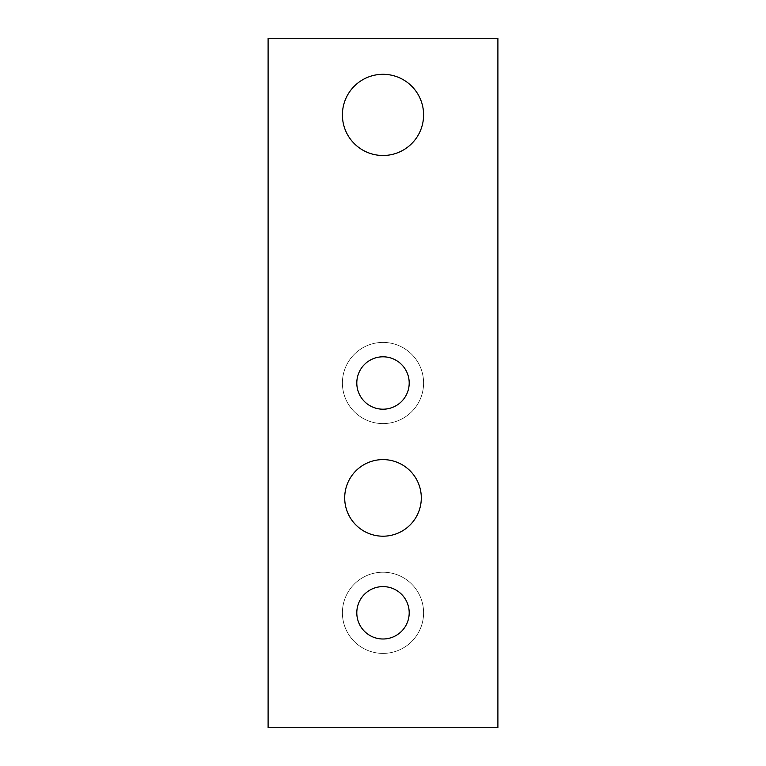 <?xml version="1.0" encoding="UTF-8"?>
<svg xmlns="http://www.w3.org/2000/svg" width="766" height="766" viewBox="0 0 766 766"><rect width="100%" height="100%" fill="white"/><g stroke="black" fill="none" stroke-linecap="round" stroke-linejoin="round"><path stroke-width="0.57" stroke-dasharray="3.83 2.87" d="M409.197 612.8A26.197 26.197 0 0 1 383 638.997A26.197 26.197 0 0 1 356.803 612.8A26.197 26.197 0 0 1 383 586.603A26.197 26.197 0 0 1 409.197 612.8M423.598 612.8A40.598 40.598 0 0 1 383 653.398A40.598 40.598 0 0 1 342.402 612.8A40.598 40.598 0 0 0 383 653.398A40.598 40.598 0 0 0 423.598 612.8A40.598 40.598 0 0 0 383 572.202A40.598 40.598 0 0 0 342.402 612.8A40.598 40.598 0 0 1 383 572.202A40.598 40.598 0 0 1 423.598 612.8M409.197 383A26.197 26.197 0 0 1 383 409.197A26.197 26.197 0 0 1 356.803 383A26.197 26.197 0 0 1 383 356.803A26.197 26.197 0 0 1 409.197 383M423.598 383A40.598 40.598 0 0 1 383 423.598A40.598 40.598 0 0 1 342.402 383A40.598 40.598 0 0 0 383 423.598A40.598 40.598 0 0 0 423.598 383A40.598 40.598 0 0 0 383 342.402A40.598 40.598 0 0 0 342.402 383A40.598 40.598 0 0 1 383 342.402A40.598 40.598 0 0 1 423.598 383M344.7 497.9A38.3 38.3 0 0 0 383 536.2A38.3 38.3 0 0 0 421.3 497.9A38.3 38.3 0 0 0 383 459.6A38.3 38.3 0 0 0 344.7 497.9M342.402 114.9A40.598 40.598 0 0 0 383 155.498A40.598 40.598 0 0 0 423.598 114.9A40.598 40.598 0 0 0 383 74.302A40.598 40.598 0 0 0 342.402 114.9M268.1 38.3L268.1 727.7L497.9 727.7L497.9 38.3L268.1 38.3"/><path stroke-width="1.15" d="M409.197 612.8A26.197 26.197 0 0 1 383 638.997A26.197 26.197 0 0 1 356.803 612.8A26.197 26.197 0 0 1 383 586.603A26.197 26.197 0 0 1 409.197 612.8M409.197 383A26.197 26.197 0 0 1 383 409.197A26.197 26.197 0 0 1 356.803 383A26.197 26.197 0 0 1 383 356.803A26.197 26.197 0 0 1 409.197 383M421.3 497.9A38.3 38.3 0 0 1 383 536.2A38.3 38.3 0 0 1 344.7 497.9A38.3 38.3 0 0 1 383 459.6A38.3 38.3 0 0 1 421.3 497.9M423.598 114.9A40.598 40.598 0 0 1 383 155.498A40.598 40.598 0 0 1 342.402 114.9A40.598 40.598 0 0 1 383 74.302A40.598 40.598 0 0 1 423.598 114.9M268.1 727.7L268.1 38.3L497.9 38.3L497.9 727.7L268.1 727.7"/></g></svg>
